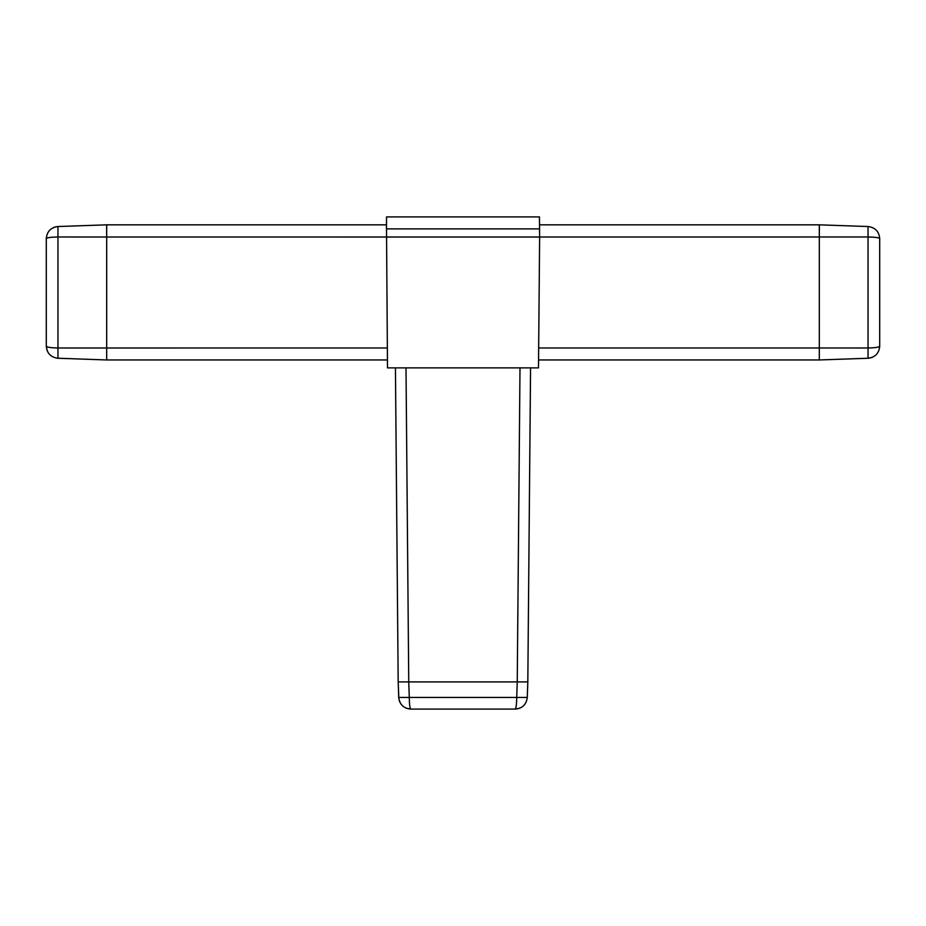 <?xml version="1.0" encoding="UTF-8"?>
<svg xmlns="http://www.w3.org/2000/svg" width="926" height="926" viewBox="0 0 926 926"><rect width="100%" height="100%" fill="white"/><g stroke="black" fill="none" stroke-linecap="round" stroke-linejoin="round"><path stroke-width="1.39" d="M386.478 224.833L387.508 367.888L538.492 367.888L539.626 237.021L106.687 237.01L106.687 224.833L386.478 224.833L106.687 224.833L106.64 234.128M869.456 358.119L868.044 358.258L868.044 236.987L539.626 237.01L539.557 228.884L386.443 228.884L386.547 216.904L539.453 216.904L539.557 228.884L539.522 224.833L819.313 224.833L819.313 347.979L868.044 347.991C875.174 347.852 879.063 347.25 879.7 346.185L879.677 346.995M819.383 226.071L819.313 224.833L868.044 226.534C875.174 227.46 879.063 231.488 879.7 238.607L879.7 346.185C879.063 353.304 875.186 357.32 868.044 358.258L819.313 359.959L538.562 359.959M872.396 357.274L871.216 357.714M877.686 347.181L876.32 347.435M875.359 347.574L872.338 347.84M870.972 347.921L869.526 347.968M868.044 226.534L868.044 236.987C875.151 237.102 879.04 237.646 879.7 238.607M47.18 350.711L46.3 346.185L46.3 238.607C46.96 237.646 50.849 237.102 57.956 236.987L57.956 347.991L106.687 347.991L106.687 359.959L57.192 358.2M56.544 226.673L57.956 226.534C50.814 227.472 46.937 231.488 46.3 238.607L46.323 237.797M53.604 227.507L54.784 227.078M57.956 358.258L57.956 347.991C50.849 347.852 46.96 347.25 46.3 346.185C46.937 353.304 50.826 357.332 57.956 358.258L67.702 358.594M106.687 224.833L57.956 226.534L57.956 236.987L106.687 237.01L106.687 347.991L387.334 347.979M398.863 698.898L398.18 681.906L398.724 697.44L527.276 697.44C526.35 704.57 522.333 708.448 515.203 709.096L410.797 709.096L515.203 709.096C516.095 708.459 516.604 704.57 516.72 697.44L516.696 698.956M516.662 700.357L516.592 701.758M516.372 704.686L516.257 705.705M530.563 367.888L527.82 681.906L408.736 681.906L409.28 697.44C409.396 704.547 409.894 708.436 410.797 709.096L410.01 709.073M494.53 709.096L505.098 709.096L494.53 709.096M431.47 709.096L420.902 709.096L431.47 709.096M408.736 681.906L398.18 681.906L395.437 367.888M516.72 697.44L517.264 681.906L527.82 681.906L527.276 697.44M387.438 359.959L106.687 359.959L106.64 359.346M538.666 347.979L819.313 347.979L819.313 359.959M819.394 226.65L819.313 237.01M401.166 704.316L400.518 703.366M399.708 701.804L399.187 700.38M406.271 708.216L410.797 709.096C403.667 708.459 399.65 704.57 398.724 697.44M517.252 681.906L519.995 367.888M406.005 367.888L408.748 681.906M868.044 358.258L870.359 357.945M57.956 226.534L55.641 226.835M515.203 709.096L519.729 708.216L515.203 709.096"/></g></svg>
